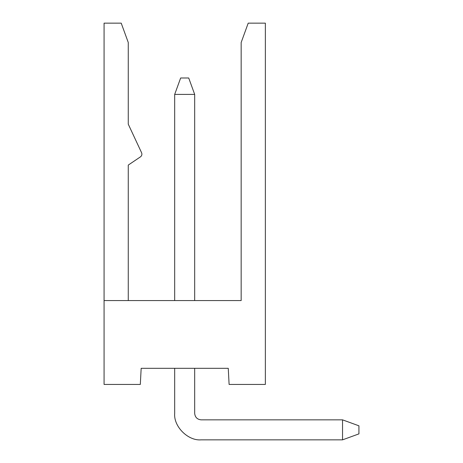 <?xml version="1.0" encoding="UTF-8"?>
<svg xmlns="http://www.w3.org/2000/svg" width="463" height="463" viewBox="0 0 463 463"><rect width="100%" height="100%" fill="white"/><g stroke="black" fill="none" stroke-linecap="round" stroke-linejoin="round"><path stroke-width="0.69" d="M104.071 300.568L104.071 23.15L104.071 300.568L241.165 300.568L241.165 42.503L248.209 23.15L265.357 23.15L265.357 384.44L265.357 23.15L248.209 23.15L241.165 42.503L241.165 300.568L104.071 300.568L104.071 384.44L104.071 300.568M128.263 42.503L121.219 23.15L104.071 23.15L121.219 23.15L128.263 42.503L128.263 124.165L128.263 42.503M128.263 300.568L128.263 165.083L140.492 156.835C141.84 155.759 142.216 154.411 141.614 152.796L128.263 124.165L141.614 152.796C142.216 154.411 141.84 155.759 140.492 156.835L128.263 165.083L128.263 300.568M342.533 419.848L358.929 425.815L358.929 433.883L342.533 439.85L201.133 439.85L342.533 439.85L342.533 419.848L201.133 419.848C197.244 419.437 195.091 417.29 194.68 413.401L194.68 368.311L194.68 413.401C195.091 417.29 197.244 419.437 201.133 419.848L342.533 419.848L342.533 439.85L358.929 433.883L358.929 425.815L342.533 419.848M194.68 94.4L174.684 94.4L174.684 300.568L174.684 94.4L180.651 77.998L188.713 77.998L194.68 94.4L194.68 300.568L194.68 94.4L188.713 77.998L180.651 77.998L174.684 94.4L194.68 94.4M174.684 368.311L174.684 413.401C173.498 426.487 188.047 441.031 201.133 439.85C188.047 441.031 173.498 426.487 174.684 413.401L174.684 368.311M228.259 368.311L141.163 368.311L228.259 368.311L229.104 384.44L265.357 384.44L229.104 384.44L228.259 368.311M104.071 384.44L140.318 384.44L141.163 368.311L140.318 384.44L104.071 384.44"/></g></svg>
